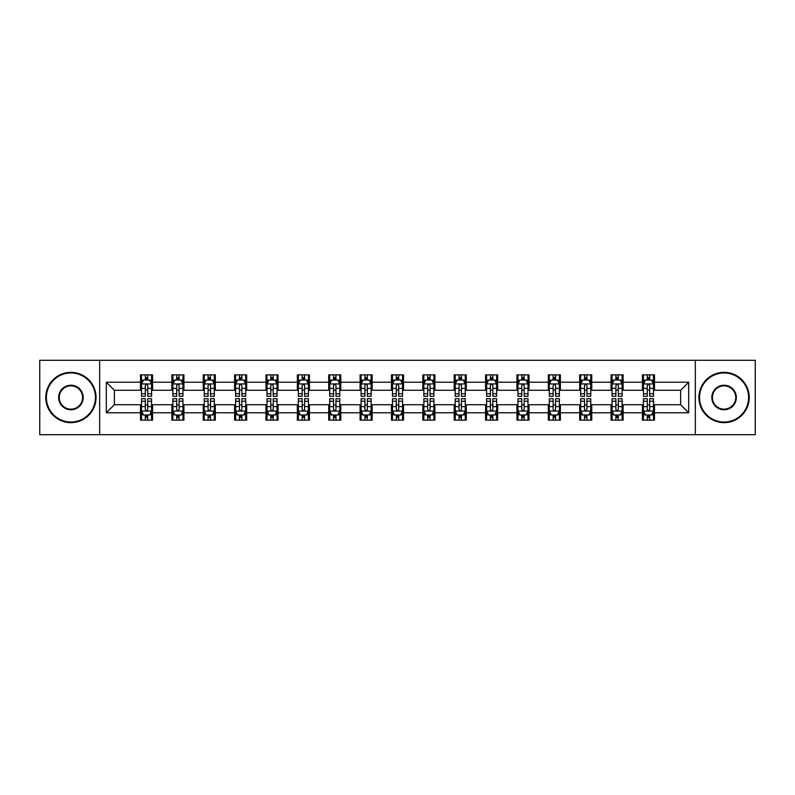 <?xml version="1.0" encoding="UTF-8"?>
<svg xmlns="http://www.w3.org/2000/svg" width="795" height="795" viewBox="0 0 795 795"><rect width="100%" height="100%" fill="white"/><g stroke="black" fill="none" stroke-linecap="round" stroke-linejoin="round"><path stroke-width="1.19" d="M695.327 434.706L755.25 434.706L755.25 360.294L695.327 360.294L695.327 434.706L99.673 434.706L99.673 360.294L39.75 360.294L39.75 434.706L99.673 434.706M695.327 360.294L99.673 360.294M654.504 382.216L654.504 374.872L642.44 374.872L642.44 382.216L623.131 382.216L623.131 374.872L611.067 374.872L611.067 382.216L591.758 382.216L591.758 374.872L579.694 374.872L579.694 382.216L560.386 382.216L560.386 374.872L548.321 374.872L548.321 382.216L529.013 382.216L529.013 374.872L516.949 374.872L516.949 382.216L497.65 382.216L497.65 374.872L485.576 374.872L485.576 382.216L466.277 382.216L466.277 374.872L454.213 374.872L454.213 382.216L434.905 382.216L434.905 374.872L422.841 374.872L422.841 382.216L403.532 382.216L403.532 374.872L391.468 374.872L391.468 382.216L372.159 382.216L372.159 374.872L360.095 374.872L360.095 382.216L340.787 382.216L340.787 374.872L328.723 374.872L328.723 382.216L309.424 382.216L309.424 374.872L297.35 374.872L297.35 382.216L278.051 382.216L278.051 374.872L265.987 374.872L265.987 382.216L246.679 382.216L246.679 374.872L234.614 374.872L234.614 382.216L215.306 382.216L215.306 374.872L203.242 374.872L203.242 382.216L183.933 382.216L183.933 374.872L171.869 374.872L171.869 382.216L152.561 382.216L152.561 374.872L140.496 374.872L140.496 382.216L106.311 382.216L106.311 412.784L114.361 404.734L140.496 404.734L140.496 420.128L152.561 420.128L152.561 404.734L171.869 404.734L171.869 420.128L183.933 420.128L183.933 404.734L203.242 404.734L203.242 420.128L215.306 420.128L215.306 404.734L234.614 404.734L234.614 420.128L246.679 420.128L246.679 404.734L265.987 404.734L265.987 420.128L278.051 420.128L278.051 404.734L297.35 404.734L297.35 420.128L309.424 420.128L309.424 404.734L328.723 404.734L328.723 420.128L340.787 420.128L340.787 404.734L360.095 404.734L360.095 420.128L372.159 420.128L372.159 404.734L391.468 404.734L391.468 420.128L403.532 420.128L403.532 404.734L422.841 404.734L422.841 420.128L434.905 420.128L434.905 404.734L454.213 404.734L454.213 420.128L466.277 420.128L466.277 404.734L485.576 404.734L485.576 420.128L497.65 420.128L497.65 404.734L516.949 404.734L516.949 420.128L529.013 420.128L529.013 404.734L548.321 404.734L548.321 420.128L560.386 420.128L560.386 404.734L579.694 404.734L579.694 420.128L591.758 420.128L591.758 404.734L611.067 404.734L611.067 420.128L623.131 420.128L623.131 404.734L642.44 404.734L642.44 420.128L654.504 420.128L654.504 404.734L680.639 404.734L680.639 390.266L654.504 390.266L654.504 382.216L688.689 382.216L688.689 412.784L654.504 412.784M642.44 412.784L623.131 412.784M611.067 412.784L591.758 412.784M579.694 412.784L560.386 412.784M548.321 412.784L529.013 412.784M516.949 412.784L497.65 412.784M485.576 412.784L466.277 412.784M454.213 412.784L434.905 412.784M422.841 412.784L403.532 412.784M391.468 412.784L372.159 412.784M360.095 412.784L340.787 412.784M328.723 412.784L309.424 412.784M297.35 412.784L278.051 412.784M265.987 412.784L246.679 412.784M234.614 412.784L215.306 412.784M203.242 412.784L183.933 412.784M171.869 412.784L152.561 412.784M140.496 412.784L106.311 412.784M642.44 382.216L642.44 390.266L623.131 390.266L623.131 382.216M611.067 382.216L611.067 390.266L591.758 390.266L591.758 382.216M579.694 382.216L579.694 390.266L560.386 390.266L560.386 382.216M548.321 382.216L548.321 390.266L529.013 390.266L529.013 382.216M516.949 382.216L516.949 390.266L497.65 390.266L497.65 382.216M485.576 382.216L485.576 390.266L466.277 390.266L466.277 382.216M454.213 382.216L454.213 390.266L434.905 390.266L434.905 382.216M422.841 382.216L422.841 390.266L403.532 390.266L403.532 382.216M391.468 382.216L391.468 390.266L372.159 390.266L372.159 382.216M360.095 382.216L360.095 390.266L340.787 390.266L340.787 382.216M328.723 382.216L328.723 390.266L309.424 390.266L309.424 382.216M297.35 382.216L297.35 390.266L278.051 390.266L278.051 382.216M265.987 382.216L265.987 390.266L246.679 390.266L246.679 382.216M234.614 382.216L234.614 390.266L215.306 390.266L215.306 382.216M203.242 382.216L203.242 390.266L183.933 390.266L183.933 382.216M171.869 382.216L171.869 390.266L152.561 390.266L152.561 382.216M140.496 382.216L140.496 390.266L114.361 390.266L106.311 382.216M114.361 390.266L114.361 404.734M688.689 412.784L680.639 404.734M680.639 390.266L688.689 382.216M140.496 379.901L141.5 379.901M145.326 379.901L147.741 379.901M151.557 379.901L152.561 379.901M140.496 390.057L141.5 390.057M145.326 390.057L147.741 390.057M151.557 390.057L152.561 390.057M140.496 404.943L141.5 404.943M145.326 404.943L147.741 404.943M151.557 404.943L152.561 404.943M140.496 415.099L141.5 415.099M145.326 415.099L147.741 415.099M151.557 415.099L152.561 415.099M171.869 404.943L172.873 404.943M176.699 404.943L179.114 404.943M182.93 404.943L183.933 404.943M171.869 415.099L172.873 415.099M176.699 415.099L179.114 415.099M182.93 415.099L183.933 415.099M171.869 379.901L172.873 379.901M176.699 379.901L179.114 379.901M182.93 379.901L183.933 379.901M171.869 390.057L172.873 390.057M176.699 390.057L179.114 390.057M182.93 390.057L183.933 390.057M203.242 404.943L204.245 404.943M208.071 404.943L210.476 404.943M214.302 404.943L215.306 404.943M203.242 415.099L204.245 415.099M208.071 415.099L210.476 415.099M214.302 415.099L215.306 415.099M203.242 379.901L204.245 379.901M208.071 379.901L210.476 379.901M214.302 379.901L215.306 379.901M203.242 390.057L204.245 390.057M208.071 390.057L210.476 390.057M214.302 390.057L215.306 390.057M234.614 404.943L235.618 404.943M239.434 404.943L241.849 404.943M245.675 404.943L246.679 404.943M234.614 415.099L235.618 415.099M239.434 415.099L241.849 415.099M245.675 415.099L246.679 415.099M234.614 379.901L235.618 379.901M239.434 379.901L241.849 379.901M245.675 379.901L246.679 379.901M234.614 390.057L235.618 390.057M239.434 390.057L241.849 390.057M245.675 390.057L246.679 390.057M265.987 404.943L266.991 404.943M270.807 404.943L273.222 404.943M277.048 404.943L278.051 404.943M265.987 415.099L266.991 415.099M270.807 415.099L273.222 415.099M277.048 415.099L278.051 415.099M265.987 379.901L266.991 379.901M270.807 379.901L273.222 379.901M277.048 379.901L278.051 379.901M265.987 390.057L266.991 390.057M270.807 390.057L273.222 390.057M277.048 390.057L278.051 390.057M297.35 404.943L298.363 404.943M302.18 404.943L304.594 404.943M308.41 404.943L309.424 404.943M297.35 415.099L298.363 415.099M302.18 415.099L304.594 415.099M308.41 415.099L309.424 415.099M297.35 379.901L298.363 379.901M302.18 379.901L304.594 379.901M308.41 379.901L309.424 379.901M297.35 390.057L298.363 390.057M302.18 390.057L304.594 390.057M308.41 390.057L309.424 390.057M328.723 404.943L329.726 404.943M333.552 404.943L335.967 404.943M339.783 404.943L340.787 404.943M328.723 415.099L329.726 415.099M333.552 415.099L335.967 415.099M339.783 415.099L340.787 415.099M328.723 379.901L329.726 379.901M333.552 379.901L335.967 379.901M339.783 379.901L340.787 379.901M328.723 390.057L329.726 390.057M333.552 390.057L335.967 390.057M339.783 390.057L340.787 390.057M360.095 404.943L361.099 404.943M364.925 404.943L367.34 404.943M371.156 404.943L372.159 404.943M360.095 415.099L361.099 415.099M364.925 415.099L367.34 415.099M371.156 415.099L372.159 415.099M360.095 379.901L361.099 379.901M364.925 379.901L367.34 379.901M371.156 379.901L372.159 379.901M360.095 390.057L361.099 390.057M364.925 390.057L367.34 390.057M371.156 390.057L372.159 390.057M391.468 404.943L392.472 404.943M396.298 404.943L398.702 404.943M402.528 404.943L403.532 404.943M391.468 415.099L392.472 415.099M396.298 415.099L398.702 415.099M402.528 415.099L403.532 415.099M391.468 379.901L392.472 379.901M396.298 379.901L398.702 379.901M402.528 379.901L403.532 379.901M391.468 390.057L392.472 390.057M396.298 390.057L398.702 390.057M402.528 390.057L403.532 390.057M422.841 404.943L423.844 404.943M427.66 404.943L430.075 404.943M433.901 404.943L434.905 404.943M422.841 415.099L423.844 415.099M427.66 415.099L430.075 415.099M433.901 415.099L434.905 415.099M422.841 379.901L423.844 379.901M427.66 379.901L430.075 379.901M433.901 379.901L434.905 379.901M422.841 390.057L423.844 390.057M427.66 390.057L430.075 390.057M433.901 390.057L434.905 390.057M454.213 404.943L455.217 404.943M459.033 404.943L461.448 404.943M465.274 404.943L466.277 404.943M454.213 415.099L455.217 415.099M459.033 415.099L461.448 415.099M465.274 415.099L466.277 415.099M454.213 379.901L455.217 379.901M459.033 379.901L461.448 379.901M465.274 379.901L466.277 379.901M454.213 390.057L455.217 390.057M459.033 390.057L461.448 390.057M465.274 390.057L466.277 390.057M485.576 404.943L486.59 404.943M490.406 404.943L492.821 404.943M496.637 404.943L497.65 404.943M485.576 415.099L486.59 415.099M490.406 415.099L492.821 415.099M496.637 415.099L497.65 415.099M485.576 379.901L486.59 379.901M490.406 379.901L492.821 379.901M496.637 379.901L497.65 379.901M485.576 390.057L486.59 390.057M490.406 390.057L492.821 390.057M496.637 390.057L497.65 390.057M516.949 404.943L517.952 404.943M521.778 404.943L524.193 404.943M528.009 404.943L529.013 404.943M516.949 415.099L517.952 415.099M521.778 415.099L524.193 415.099M528.009 415.099L529.013 415.099M516.949 379.901L517.952 379.901M521.778 379.901L524.193 379.901M528.009 379.901L529.013 379.901M516.949 390.057L517.952 390.057M521.778 390.057L524.193 390.057M528.009 390.057L529.013 390.057M548.321 404.943L549.325 404.943M553.151 404.943L555.566 404.943M559.382 404.943L560.386 404.943M548.321 415.099L549.325 415.099M553.151 415.099L555.566 415.099M559.382 415.099L560.386 415.099M548.321 379.901L549.325 379.901M553.151 379.901L555.566 379.901M559.382 379.901L560.386 379.901M548.321 390.057L549.325 390.057M553.151 390.057L555.566 390.057M559.382 390.057L560.386 390.057M579.694 404.943L580.698 404.943M584.524 404.943L586.929 404.943M590.755 404.943L591.758 404.943M579.694 415.099L580.698 415.099M584.524 415.099L586.929 415.099M590.755 415.099L591.758 415.099M579.694 379.901L580.698 379.901M584.524 379.901L586.929 379.901M590.755 379.901L591.758 379.901M579.694 390.057L580.698 390.057M584.524 390.057L586.929 390.057M590.755 390.057L591.758 390.057M611.067 404.943L612.07 404.943M615.886 404.943L618.301 404.943M622.127 404.943L623.131 404.943M611.067 415.099L612.07 415.099M615.886 415.099L618.301 415.099M622.127 415.099L623.131 415.099M611.067 379.901L612.07 379.901M615.886 379.901L618.301 379.901M622.127 379.901L623.131 379.901M611.067 390.057L612.07 390.057M615.886 390.057L618.301 390.057M622.127 390.057L623.131 390.057M642.44 404.943L643.443 404.943M647.259 404.943L649.674 404.943M653.5 404.943L654.504 404.943M642.44 415.099L643.443 415.099M647.259 415.099L649.674 415.099M653.5 415.099L654.504 415.099M642.44 379.901L643.443 379.901M647.259 379.901L649.674 379.901M653.5 379.901L654.504 379.901M642.44 390.057L643.443 390.057M647.259 390.057L649.674 390.057M653.5 390.057L654.504 390.057M147.741 377.496L145.326 377.496M151.557 393.773L147.741 393.773L147.741 396.298L151.557 396.298L151.557 384.025L149.549 380L143.517 380L141.5 384.025L141.5 396.298L145.326 396.298L145.326 393.773L141.5 393.773M141.5 384.025L141.5 374.872M151.557 384.025L151.557 374.872M145.326 380L145.326 374.872M147.741 374.872L147.741 380M147.741 393.773L147.741 385.535C146.936 383.985 146.131 383.985 145.326 385.535L145.326 393.773M145.326 417.504L147.741 417.504M141.5 401.227L145.326 401.227L145.326 398.702L141.5 398.702L141.5 410.975L143.517 415L149.549 415L151.557 410.975L151.557 398.702L147.741 398.702L147.741 401.227L151.557 401.227M151.557 410.975L151.557 420.128M141.5 410.975L141.5 420.128M147.741 415L147.741 420.128M145.326 420.128L145.326 415M145.326 401.227L145.326 409.465C146.131 411.015 146.936 411.015 147.741 409.465L147.741 401.227M70.924 372.964A24.536 24.536 0 0 0 46.388 397.5A24.536 24.536 0 0 0 70.924 422.036A24.536 24.536 0 0 0 95.45 397.5A24.536 24.536 0 0 0 70.924 372.964M70.924 422.642A25.142 25.142 0 0 1 45.782 397.5A25.142 25.142 0 0 1 70.924 372.358A25.142 25.142 0 0 1 96.056 397.5A25.142 25.142 0 0 1 70.924 422.642M70.924 385.237A12.263 12.263 0 0 1 83.187 397.5A12.263 12.263 0 0 1 70.924 409.763A12.263 12.263 0 0 1 58.651 397.5A12.263 12.263 0 0 1 70.924 385.237M70.924 409.167A11.667 11.667 0 0 0 82.581 397.5A11.667 11.667 0 0 0 70.924 385.833A11.667 11.667 0 0 0 59.257 397.5A11.667 11.667 0 0 0 70.924 409.167M724.076 372.964A24.536 24.536 0 0 0 699.55 397.5A24.536 24.536 0 0 0 724.076 422.036A24.536 24.536 0 0 0 748.612 397.5A24.536 24.536 0 0 0 724.076 372.964M724.076 422.642A25.142 25.142 0 0 1 698.944 397.5A25.142 25.142 0 0 1 724.076 372.358A25.142 25.142 0 0 1 749.218 397.5A25.142 25.142 0 0 1 724.076 422.642M724.076 385.237A12.263 12.263 0 0 1 736.349 397.5A12.263 12.263 0 0 1 724.076 409.763A12.263 12.263 0 0 1 711.813 397.5A12.263 12.263 0 0 1 724.076 385.237M724.076 409.167A11.667 11.667 0 0 0 735.743 397.5A11.667 11.667 0 0 0 724.076 385.833A11.667 11.667 0 0 0 712.419 397.5A11.667 11.667 0 0 0 724.076 409.167M179.114 377.496L176.699 377.496M182.93 393.773L179.114 393.773L179.114 396.298L182.93 396.298L182.93 384.025L180.922 380L174.89 380L172.873 384.025L172.873 396.298L176.699 396.298L176.699 393.773L172.873 393.773M172.873 384.025L172.873 374.872M182.93 384.025L182.93 374.872M176.699 380L176.699 374.872M179.114 374.872L179.114 380M179.114 393.773L179.114 385.535C178.309 383.985 177.504 383.985 176.699 385.535L176.699 393.773M210.476 377.496L208.071 377.496M214.302 393.773L210.476 393.773L210.476 396.298L214.302 396.298L214.302 384.025L212.295 380L206.253 380L204.245 384.025L204.245 396.298L208.071 396.298L208.071 393.773L204.245 393.773M204.245 384.025L204.245 374.872M214.302 384.025L214.302 374.872M208.071 380L208.071 374.872M210.476 374.872L210.476 380M210.476 393.773L210.476 385.535C209.681 383.985 208.876 383.985 208.071 385.535L208.071 393.773M176.699 417.504L179.114 417.504M172.873 401.227L176.699 401.227L176.699 398.702L172.873 398.702L172.873 410.975L174.89 415L180.922 415L182.93 410.975L182.93 398.702L179.114 398.702L179.114 401.227L182.93 401.227M182.93 410.975L182.93 420.128M172.873 410.975L172.873 420.128M179.114 415L179.114 420.128M176.699 420.128L176.699 415M176.699 401.227L176.699 409.465C177.504 411.015 178.309 411.015 179.114 409.465L179.114 401.227M208.071 417.504L210.476 417.504M204.245 401.227L208.071 401.227L208.071 398.702L204.245 398.702L204.245 410.975L206.253 415L212.295 415L214.302 410.975L214.302 398.702L210.476 398.702L210.476 401.227L214.302 401.227M214.302 410.975L214.302 420.128M204.245 410.975L204.245 420.128M210.476 415L210.476 420.128M208.071 420.128L208.071 415M208.071 401.227L208.071 409.465C208.866 411.015 209.671 411.015 210.476 409.465L210.476 401.227M241.849 377.496L239.434 377.496M245.675 393.773L241.849 393.773L241.849 396.298L245.675 396.298L245.675 384.025L243.658 380L237.626 380L235.618 384.025L235.618 396.298L239.434 396.298L239.434 393.773L235.618 393.773M235.618 384.025L235.618 374.872M245.675 384.025L245.675 374.872M239.434 380L239.434 374.872M241.849 374.872L241.849 380M241.849 393.773L241.849 385.535C241.044 383.985 240.239 383.985 239.434 385.535L239.434 393.773M273.222 377.496L270.807 377.496M277.048 393.773L273.222 393.773L273.222 396.298L277.048 396.298L277.048 384.025L275.03 380L268.998 380L266.991 384.025L266.991 396.298L270.807 396.298L270.807 393.773L266.991 393.773M266.991 384.025L266.991 374.872M277.048 384.025L277.048 374.872M270.807 380L270.807 374.872M273.222 374.872L273.222 380M273.222 393.773L273.222 385.535C272.417 383.985 271.612 383.985 270.807 385.535L270.807 393.773M304.594 377.496L302.18 377.496M308.41 393.773L304.594 393.773L304.594 396.298L308.41 396.298L308.41 384.025L306.403 380L300.371 380L298.363 384.025L298.363 396.298L302.18 396.298L302.18 393.773L298.363 393.773M298.363 384.025L298.363 374.872M308.41 384.025L308.41 374.872M302.18 380L302.18 374.872M304.594 374.872L304.594 380M304.594 393.773L304.594 385.535C303.789 383.985 302.984 383.985 302.18 385.535L302.18 393.773M239.434 417.504L241.849 417.504M235.618 401.227L239.434 401.227L239.434 398.702L235.618 398.702L235.618 410.975L237.626 415L243.658 415L245.675 410.975L245.675 398.702L241.849 398.702L241.849 401.227L245.675 401.227M245.675 410.975L245.675 420.128M235.618 410.975L235.618 420.128M241.849 415L241.849 420.128M239.434 420.128L239.434 415M239.434 401.227L239.434 409.465C240.239 411.015 241.044 411.015 241.849 409.465L241.849 401.227M270.807 417.504L273.222 417.504M266.991 401.227L270.807 401.227L270.807 398.702L266.991 398.702L266.991 410.975L268.998 415L275.03 415L277.048 410.975L277.048 398.702L273.222 398.702L273.222 401.227L277.048 401.227M277.048 410.975L277.048 420.128M266.991 410.975L266.991 420.128M273.222 415L273.222 420.128M270.807 420.128L270.807 415M270.807 401.227L270.807 409.465C271.612 411.015 272.417 411.015 273.222 409.465L273.222 401.227M302.18 417.504L304.594 417.504M298.363 401.227L302.18 401.227L302.18 398.702L298.363 398.702L298.363 410.975L300.371 415L306.403 415L308.41 410.975L308.41 398.702L304.594 398.702L304.594 401.227L308.41 401.227M308.41 410.975L308.41 420.128M298.363 410.975L298.363 420.128M304.594 415L304.594 420.128M302.18 420.128L302.18 415M302.18 401.227L302.18 409.465C302.984 411.015 303.789 411.015 304.594 409.465L304.594 401.227M335.967 377.496L333.552 377.496M339.783 393.773L335.967 393.773L335.967 396.298L339.783 396.298L339.783 384.025L337.776 380L331.744 380L329.726 384.025L329.726 396.298L333.552 396.298L333.552 393.773L329.726 393.773M329.726 384.025L329.726 374.872M339.783 384.025L339.783 374.872M333.552 380L333.552 374.872M335.967 374.872L335.967 380M335.967 393.773L335.967 385.535C335.162 383.985 334.357 383.985 333.552 385.535L333.552 393.773M333.552 417.504L335.967 417.504M329.726 401.227L333.552 401.227L333.552 398.702L329.726 398.702L329.726 410.975L331.744 415L337.776 415L339.783 410.975L339.783 398.702L335.967 398.702L335.967 401.227L339.783 401.227M339.783 410.975L339.783 420.128M329.726 410.975L329.726 420.128M335.967 415L335.967 420.128M333.552 420.128L333.552 415M333.552 401.227L333.552 409.465C334.357 411.015 335.162 411.015 335.967 409.465L335.967 401.227M367.34 377.496L364.925 377.496M371.156 393.773L367.34 393.773L367.34 396.298L371.156 396.298L371.156 384.025L369.148 380L363.116 380L361.099 384.025L361.099 396.298L364.925 396.298L364.925 393.773L361.099 393.773M361.099 384.025L361.099 374.872M371.156 384.025L371.156 374.872M364.925 380L364.925 374.872M367.34 374.872L367.34 380M367.34 393.773L367.34 385.535C366.535 383.985 365.73 383.985 364.925 385.535L364.925 393.773M364.925 417.504L367.34 417.504M361.099 401.227L364.925 401.227L364.925 398.702L361.099 398.702L361.099 410.975L363.116 415L369.148 415L371.156 410.975L371.156 398.702L367.34 398.702L367.34 401.227L371.156 401.227M371.156 410.975L371.156 420.128M361.099 410.975L361.099 420.128M367.34 415L367.34 420.128M364.925 420.128L364.925 415M364.925 401.227L364.925 409.465C365.73 411.015 366.535 411.015 367.34 409.465L367.34 401.227M398.702 377.496L396.298 377.496M402.528 393.773L398.702 393.773L398.702 396.298L402.528 396.298L402.528 384.025L400.521 380L394.479 380L392.472 384.025L392.472 396.298L396.298 396.298L396.298 393.773L392.472 393.773M392.472 384.025L392.472 374.872M402.528 384.025L402.528 374.872M396.298 380L396.298 374.872M398.702 374.872L398.702 380M398.702 393.773L398.702 385.535C397.907 383.985 397.103 383.985 396.298 385.535L396.298 393.773M396.298 417.504L398.702 417.504M392.472 401.227L396.298 401.227L396.298 398.702L392.472 398.702L392.472 410.975L394.479 415L400.521 415L402.528 410.975L402.528 398.702L398.702 398.702L398.702 401.227L402.528 401.227M402.528 410.975L402.528 420.128M392.472 410.975L392.472 420.128M398.702 415L398.702 420.128M396.298 420.128L396.298 415M396.298 401.227L396.298 409.465C397.093 411.015 397.897 411.015 398.702 409.465L398.702 401.227M430.075 377.496L427.66 377.496M433.901 393.773L430.075 393.773L430.075 396.298L433.901 396.298L433.901 384.025L431.884 380L425.852 380L423.844 384.025L423.844 396.298L427.66 396.298L427.66 393.773L423.844 393.773M423.844 384.025L423.844 374.872M433.901 384.025L433.901 374.872M427.66 380L427.66 374.872M430.075 374.872L430.075 380M430.075 393.773L430.075 385.535C429.27 383.985 428.465 383.985 427.66 385.535L427.66 393.773M427.66 417.504L430.075 417.504M423.844 401.227L427.66 401.227L427.66 398.702L423.844 398.702L423.844 410.975L425.852 415L431.884 415L433.901 410.975L433.901 398.702L430.075 398.702L430.075 401.227L433.901 401.227M433.901 410.975L433.901 420.128M423.844 410.975L423.844 420.128M430.075 415L430.075 420.128M427.66 420.128L427.66 415M427.66 401.227L427.66 409.465C428.465 411.015 429.27 411.015 430.075 409.465L430.075 401.227M461.448 377.496L459.033 377.496M465.274 393.773L461.448 393.773L461.448 396.298L465.274 396.298L465.274 384.025L463.256 380L457.224 380L455.217 384.025L455.217 396.298L459.033 396.298L459.033 393.773L455.217 393.773M455.217 384.025L455.217 374.872M465.274 384.025L465.274 374.872M459.033 380L459.033 374.872M461.448 374.872L461.448 380M461.448 393.773L461.448 385.535C460.643 383.985 459.838 383.985 459.033 385.535L459.033 393.773M459.033 417.504L461.448 417.504M455.217 401.227L459.033 401.227L459.033 398.702L455.217 398.702L455.217 410.975L457.224 415L463.256 415L465.274 410.975L465.274 398.702L461.448 398.702L461.448 401.227L465.274 401.227M465.274 410.975L465.274 420.128M455.217 410.975L455.217 420.128M461.448 415L461.448 420.128M459.033 420.128L459.033 415M459.033 401.227L459.033 409.465C459.838 411.015 460.643 411.015 461.448 409.465L461.448 401.227M492.821 377.496L490.406 377.496M496.637 393.773L492.821 393.773L492.821 396.298L496.637 396.298L496.637 384.025L494.629 380L488.597 380L486.59 384.025L486.59 396.298L490.406 396.298L490.406 393.773L486.59 393.773M486.59 384.025L486.59 374.872M496.637 384.025L496.637 374.872M490.406 380L490.406 374.872M492.821 374.872L492.821 380M492.821 393.773L492.821 385.535C492.016 383.985 491.211 383.985 490.406 385.535L490.406 393.773M490.406 417.504L492.821 417.504M486.59 401.227L490.406 401.227L490.406 398.702L486.59 398.702L486.59 410.975L488.597 415L494.629 415L496.637 410.975L496.637 398.702L492.821 398.702L492.821 401.227L496.637 401.227M496.637 410.975L496.637 420.128M486.59 410.975L486.59 420.128M492.821 415L492.821 420.128M490.406 420.128L490.406 415M490.406 401.227L490.406 409.465C491.211 411.015 492.016 411.015 492.821 409.465L492.821 401.227M524.193 377.496L521.778 377.496M528.009 393.773L524.193 393.773L524.193 396.298L528.009 396.298L528.009 384.025L526.002 380L519.97 380L517.952 384.025L517.952 396.298L521.778 396.298L521.778 393.773L517.952 393.773M517.952 384.025L517.952 374.872M528.009 384.025L528.009 374.872M521.778 380L521.778 374.872M524.193 374.872L524.193 380M524.193 393.773L524.193 385.535C523.388 383.985 522.583 383.985 521.778 385.535L521.778 393.773M521.778 417.504L524.193 417.504M517.952 401.227L521.778 401.227L521.778 398.702L517.952 398.702L517.952 410.975L519.97 415L526.002 415L528.009 410.975L528.009 398.702L524.193 398.702L524.193 401.227L528.009 401.227M528.009 410.975L528.009 420.128M517.952 410.975L517.952 420.128M524.193 415L524.193 420.128M521.778 420.128L521.778 415M521.778 401.227L521.778 409.465C522.583 411.015 523.388 411.015 524.193 409.465L524.193 401.227M555.566 377.496L553.151 377.496M559.382 393.773L555.566 393.773L555.566 396.298L559.382 396.298L559.382 384.025L557.375 380L551.342 380L549.325 384.025L549.325 396.298L553.151 396.298L553.151 393.773L549.325 393.773M549.325 384.025L549.325 374.872M559.382 384.025L559.382 374.872M553.151 380L553.151 374.872M555.566 374.872L555.566 380M555.566 393.773L555.566 385.535C554.761 383.985 553.956 383.985 553.151 385.535L553.151 393.773M553.151 417.504L555.566 417.504M549.325 401.227L553.151 401.227L553.151 398.702L549.325 398.702L549.325 410.975L551.342 415L557.375 415L559.382 410.975L559.382 398.702L555.566 398.702L555.566 401.227L559.382 401.227M559.382 410.975L559.382 420.128M549.325 410.975L549.325 420.128M555.566 415L555.566 420.128M553.151 420.128L553.151 415M553.151 401.227L553.151 409.465C553.956 411.015 554.761 411.015 555.566 409.465L555.566 401.227M586.929 377.496L584.524 377.496M590.755 393.773L586.929 393.773L586.929 396.298L590.755 396.298L590.755 384.025L588.747 380L582.705 380L580.698 384.025L580.698 396.298L584.524 396.298L584.524 393.773L580.698 393.773M580.698 384.025L580.698 374.872M590.755 384.025L590.755 374.872M584.524 380L584.524 374.872M586.929 374.872L586.929 380M586.929 393.773L586.929 385.535C586.134 383.985 585.329 383.985 584.524 385.535L584.524 393.773M584.524 417.504L586.929 417.504M580.698 401.227L584.524 401.227L584.524 398.702L580.698 398.702L580.698 410.975L582.705 415L588.747 415L590.755 410.975L590.755 398.702L586.929 398.702L586.929 401.227L590.755 401.227M590.755 410.975L590.755 420.128M580.698 410.975L580.698 420.128M586.929 415L586.929 420.128M584.524 420.128L584.524 415M584.524 401.227L584.524 409.465C585.319 411.015 586.124 411.015 586.929 409.465L586.929 401.227M618.301 377.496L615.886 377.496M622.127 393.773L618.301 393.773L618.301 396.298L622.127 396.298L622.127 384.025L620.11 380L614.078 380L612.07 384.025L612.07 396.298L615.886 396.298L615.886 393.773L612.07 393.773M612.07 384.025L612.07 374.872M622.127 384.025L622.127 374.872M615.886 380L615.886 374.872M618.301 374.872L618.301 380M618.301 393.773L618.301 385.535C617.496 383.985 616.691 383.985 615.886 385.535L615.886 393.773M615.886 417.504L618.301 417.504M612.07 401.227L615.886 401.227L615.886 398.702L612.07 398.702L612.07 410.975L614.078 415L620.11 415L622.127 410.975L622.127 398.702L618.301 398.702L618.301 401.227L622.127 401.227M622.127 410.975L622.127 420.128M612.07 410.975L612.07 420.128M618.301 415L618.301 420.128M615.886 420.128L615.886 415M615.886 401.227L615.886 409.465C616.691 411.015 617.496 411.015 618.301 409.465L618.301 401.227M649.674 377.496L647.259 377.496M653.5 393.773L649.674 393.773L649.674 396.298L653.5 396.298L653.5 384.025L651.483 380L645.451 380L643.443 384.025L643.443 396.298L647.259 396.298L647.259 393.773L643.443 393.773M643.443 384.025L643.443 374.872M653.5 384.025L653.5 374.872M647.259 380L647.259 374.872M649.674 374.872L649.674 380M649.674 393.773L649.674 385.535C648.869 383.985 648.064 383.985 647.259 385.535L647.259 393.773M647.259 417.504L649.674 417.504M643.443 401.227L647.259 401.227L647.259 398.702L643.443 398.702L643.443 410.975L645.451 415L651.483 415L653.5 410.975L653.5 398.702L649.674 398.702L649.674 401.227L653.5 401.227M653.5 410.975L653.5 420.128M643.443 410.975L643.443 420.128M649.674 415L649.674 420.128M647.259 420.128L647.259 415M647.259 401.227L647.259 409.465C648.064 411.015 648.869 411.015 649.674 409.465L649.674 401.227M151.507 383.925L141.56 383.925M141.5 380.248L143.398 380.248M149.669 380.248L151.557 380.248M145.326 388.377L141.5 388.377M151.557 388.377L147.741 388.377M147.741 378.768L145.326 378.768M141.56 411.075L151.507 411.075M151.557 414.752L149.669 414.752M143.398 414.752L141.5 414.752M147.741 406.623L151.557 406.623M141.5 406.623L145.326 406.623M145.326 416.232L147.741 416.232M182.88 383.925L172.922 383.925M172.873 380.248L174.771 380.248M181.041 380.248L182.93 380.248M176.699 388.377L172.873 388.377M182.93 388.377L179.114 388.377M179.114 378.768L176.699 378.768M214.252 383.925L204.295 383.925M204.245 380.248L206.134 380.248M212.414 380.248L214.302 380.248M208.071 388.377L204.245 388.377M214.302 388.377L210.476 388.377M210.476 378.768L208.071 378.768M172.922 411.075L182.88 411.075M182.93 414.752L181.041 414.752M174.771 414.752L172.873 414.752M179.114 406.623L182.93 406.623M172.873 406.623L176.699 406.623M176.699 416.232L179.114 416.232M204.295 411.075L214.252 411.075M214.302 414.752L212.414 414.752M206.134 414.752L204.245 414.752M210.476 406.623L214.302 406.623M204.245 406.623L208.071 406.623M208.071 416.232L210.476 416.232M245.625 383.925L235.668 383.925M235.618 380.248L237.506 380.248M243.787 380.248L245.675 380.248M239.434 388.377L235.618 388.377M245.675 388.377L241.849 388.377M241.849 378.768L239.434 378.768M276.998 383.925L267.041 383.925M266.991 380.248L268.879 380.248M275.149 380.248L277.048 380.248M270.807 388.377L266.991 388.377M277.048 388.377L273.222 388.377M273.222 378.768L270.807 378.768M308.361 383.925L298.413 383.925M298.363 380.248L300.252 380.248M306.522 380.248L308.41 380.248M302.18 388.377L298.363 388.377M308.41 388.377L304.594 388.377M304.594 378.768L302.18 378.768M235.668 411.075L245.625 411.075M245.675 414.752L243.787 414.752M237.506 414.752L235.618 414.752M241.849 406.623L245.675 406.623M235.618 406.623L239.434 406.623M239.434 416.232L241.849 416.232M267.041 411.075L276.998 411.075M277.048 414.752L275.149 414.752M268.879 414.752L266.991 414.752M273.222 406.623L277.048 406.623M266.991 406.623L270.807 406.623M270.807 416.232L273.222 416.232M298.413 411.075L308.361 411.075M308.41 414.752L306.522 414.752M300.252 414.752L298.363 414.752M304.594 406.623L308.41 406.623M298.363 406.623L302.18 406.623M302.18 416.232L304.594 416.232M339.733 383.925L329.776 383.925M329.726 380.248L331.624 380.248M337.895 380.248L339.783 380.248M333.552 388.377L329.726 388.377M339.783 388.377L335.967 388.377M335.967 378.768L333.552 378.768M329.776 411.075L339.733 411.075M339.783 414.752L337.895 414.752M331.624 414.752L329.726 414.752M335.967 406.623L339.783 406.623M329.726 406.623L333.552 406.623M333.552 416.232L335.967 416.232M371.106 383.925L361.149 383.925M361.099 380.248L362.987 380.248M369.268 380.248L371.156 380.248M364.925 388.377L361.099 388.377M371.156 388.377L367.34 388.377M367.34 378.768L364.925 378.768M361.149 411.075L371.106 411.075M371.156 414.752L369.268 414.752M362.987 414.752L361.099 414.752M367.34 406.623L371.156 406.623M361.099 406.623L364.925 406.623M364.925 416.232L367.34 416.232M402.479 383.925L392.521 383.925M392.472 380.248L394.36 380.248M400.64 380.248L402.528 380.248M396.298 388.377L392.472 388.377M402.528 388.377L398.702 388.377M398.702 378.768L396.298 378.768M392.521 411.075L402.479 411.075M402.528 414.752L400.64 414.752M394.36 414.752L392.472 414.752M398.702 406.623L402.528 406.623M392.472 406.623L396.298 406.623M396.298 416.232L398.702 416.232M433.851 383.925L423.894 383.925M423.844 380.248L425.732 380.248M432.013 380.248L433.901 380.248M427.66 388.377L423.844 388.377M433.901 388.377L430.075 388.377M430.075 378.768L427.66 378.768M423.894 411.075L433.851 411.075M433.901 414.752L432.013 414.752M425.732 414.752L423.844 414.752M430.075 406.623L433.901 406.623M423.844 406.623L427.66 406.623M427.66 416.232L430.075 416.232M465.224 383.925L455.267 383.925M455.217 380.248L457.105 380.248M463.376 380.248L465.274 380.248M459.033 388.377L455.217 388.377M465.274 388.377L461.448 388.377M461.448 378.768L459.033 378.768M455.267 411.075L465.224 411.075M465.274 414.752L463.376 414.752M457.105 414.752L455.217 414.752M461.448 406.623L465.274 406.623M455.217 406.623L459.033 406.623M459.033 416.232L461.448 416.232M496.587 383.925L486.639 383.925M486.59 380.248L488.478 380.248M494.748 380.248L496.637 380.248M490.406 388.377L486.59 388.377M496.637 388.377L492.821 388.377M492.821 378.768L490.406 378.768M486.639 411.075L496.587 411.075M496.637 414.752L494.748 414.752M488.478 414.752L486.59 414.752M492.821 406.623L496.637 406.623M486.59 406.623L490.406 406.623M490.406 416.232L492.821 416.232M527.959 383.925L518.002 383.925M517.952 380.248L519.851 380.248M526.121 380.248L528.009 380.248M521.778 388.377L517.952 388.377M528.009 388.377L524.193 388.377M524.193 378.768L521.778 378.768M518.002 411.075L527.959 411.075M528.009 414.752L526.121 414.752M519.851 414.752L517.952 414.752M524.193 406.623L528.009 406.623M517.952 406.623L521.778 406.623M521.778 416.232L524.193 416.232M559.332 383.925L549.375 383.925M549.325 380.248L551.213 380.248M557.494 380.248L559.382 380.248M553.151 388.377L549.325 388.377M559.382 388.377L555.566 388.377M555.566 378.768L553.151 378.768M549.375 411.075L559.332 411.075M559.382 414.752L557.494 414.752M551.213 414.752L549.325 414.752M555.566 406.623L559.382 406.623M549.325 406.623L553.151 406.623M553.151 416.232L555.566 416.232M590.705 383.925L580.747 383.925M580.698 380.248L582.586 380.248M588.866 380.248L590.755 380.248M584.524 388.377L580.698 388.377M590.755 388.377L586.929 388.377M586.929 378.768L584.524 378.768M580.747 411.075L590.705 411.075M590.755 414.752L588.866 414.752M582.586 414.752L580.698 414.752M586.929 406.623L590.755 406.623M580.698 406.623L584.524 406.623M584.524 416.232L586.929 416.232M622.078 383.925L612.12 383.925M612.07 380.248L613.959 380.248M620.229 380.248L622.127 380.248M615.886 388.377L612.07 388.377M622.127 388.377L618.301 388.377M618.301 378.768L615.886 378.768M612.12 411.075L622.078 411.075M622.127 414.752L620.229 414.752M613.959 414.752L612.07 414.752M618.301 406.623L622.127 406.623M612.07 406.623L615.886 406.623M615.886 416.232L618.301 416.232M653.44 383.925L643.493 383.925M643.443 380.248L645.331 380.248M651.602 380.248L653.5 380.248M647.259 388.377L643.443 388.377M653.5 388.377L649.674 388.377M649.674 378.768L647.259 378.768M643.493 411.075L653.44 411.075M653.5 414.752L651.602 414.752M645.331 414.752L643.443 414.752M649.674 406.623L653.5 406.623M643.443 406.623L647.259 406.623M647.259 416.232L649.674 416.232"/></g></svg>
